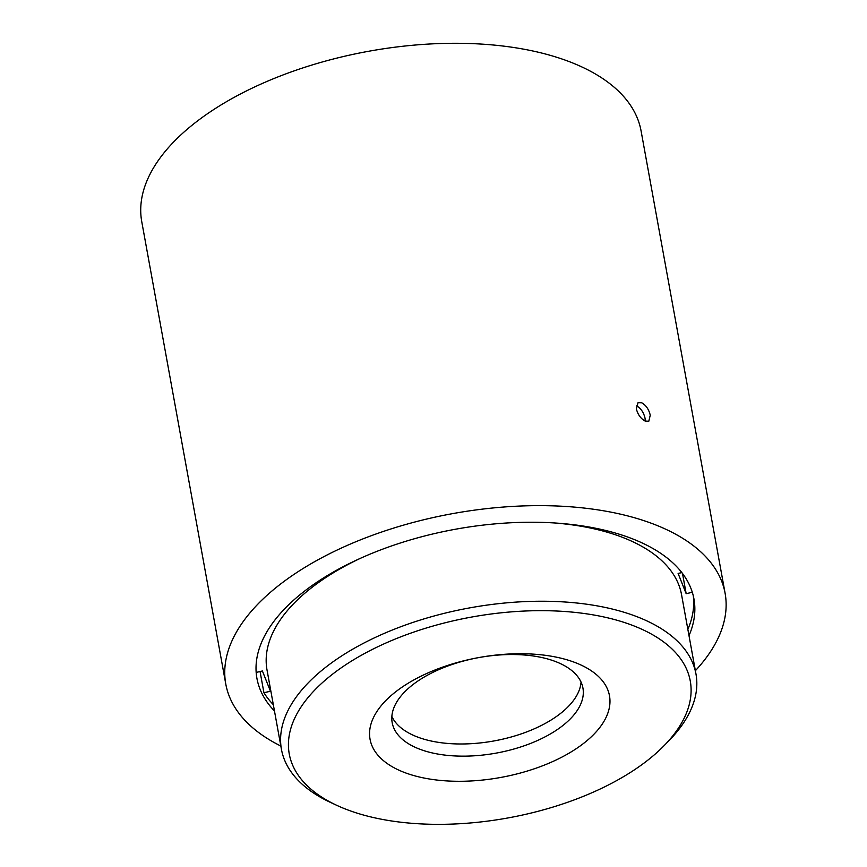 <?xml version="1.0" encoding="UTF-8"?>
<svg xmlns="http://www.w3.org/2000/svg" width="867" height="867" viewBox="0 0 867 867"><rect width="100%" height="100%" fill="white"/><g stroke="black" fill="none" stroke-linecap="round" stroke-linejoin="round"><path stroke-width="1.3" d="M337.762 805.79A203.799 102.078 169.7 0 0 663.862 745.902A203.799 102.078 169.7 0 0 641.775 629.225A203.799 102.078 169.7 0 0 358.288 657.013A203.799 102.078 169.7 0 0 336.797 805.345A203.799 102.078 169.7 0 0 337.762 805.79M336.797 805.345L330.587 802.463A210.659 105.514 -10.3 0 1 281.439 749.337A210.659 105.514 -10.3 0 1 407.089 624.446A210.659 105.514 -10.3 0 1 645.828 620.414A210.659 105.514 -10.3 0 1 695.973 674.006A210.659 105.514 -10.3 0 1 668.663 741.025L663.862 745.902M399.015 770.21A121.673 60.939 -10.3 0 1 410.936 681.581A121.673 60.939 -10.3 0 1 580.522 664.805A121.673 60.939 -10.3 0 1 568.6 753.434A121.673 60.939 -10.3 0 1 399.015 770.21M559.854 663.353A96.931 48.552 169.7 0 0 450.006 665.206A96.931 48.552 169.7 0 0 392.187 722.666A96.931 48.552 169.7 0 0 415.26 747.332A96.931 48.552 169.7 0 0 525.109 745.468A96.931 48.552 169.7 0 0 582.927 688.008A96.931 48.552 169.7 0 0 559.854 663.353M554.522 522.964A210.659 105.514 -10.3 0 1 631.414 541.084A210.659 105.514 -10.3 0 1 681.549 594.675L695.973 674.006M581.042 682.069A96.931 48.552 -10.3 0 1 517.198 735.216A96.931 48.552 -10.3 0 1 413.05 735.162A96.931 48.552 -10.3 0 1 391.862 716.445M695.377 670.711A253.749 127.091 169.7 0 0 725.105 593.288L641.081 130.939A253.749 127.091 169.7 0 0 580.673 66.391A253.749 127.091 169.7 0 0 293.1 71.246A253.749 127.091 169.7 0 0 141.755 221.681L225.778 684.03A253.749 127.091 169.7 0 0 280.843 746.043M641.818 402.819C646.078 405.312 648.884 409.441 650.25 415.206L648.798 421.243L645.135 421.069C640.756 418.642 637.841 414.578 636.356 408.877L638.036 402.711L641.818 402.819M725.105 593.288A253.749 127.091 169.7 0 0 664.696 528.751A253.749 127.091 169.7 0 0 377.123 533.595A253.749 127.091 169.7 0 0 225.778 684.03M645.221 421.113L645.048 418.219C643.693 412.454 640.886 408.324 636.627 405.832M260.067 671.524L263.926 692.755A222.093 111.236 169.7 0 0 273.322 704.665M689.005 635.652A222.093 111.236 169.7 0 0 693.947 598.956A222.093 111.236 169.7 0 0 641.081 542.46A222.093 111.236 169.7 0 0 389.391 546.709A222.093 111.236 169.7 0 0 256.925 678.373A222.093 111.236 169.7 0 0 274.471 710.994M687.856 629.334A222.093 111.236 169.7 0 0 693.286 595.802M281.439 749.337L267.025 670.007A210.659 105.514 -10.3 0 1 360.705 558.185M263.926 692.755L270.461 691.216L262.398 670.971L256.177 672.434M681.83 572.588L678.113 573.455L686.176 593.7L692.299 592.259M686.176 593.7L682.502 573.466"/></g></svg>
